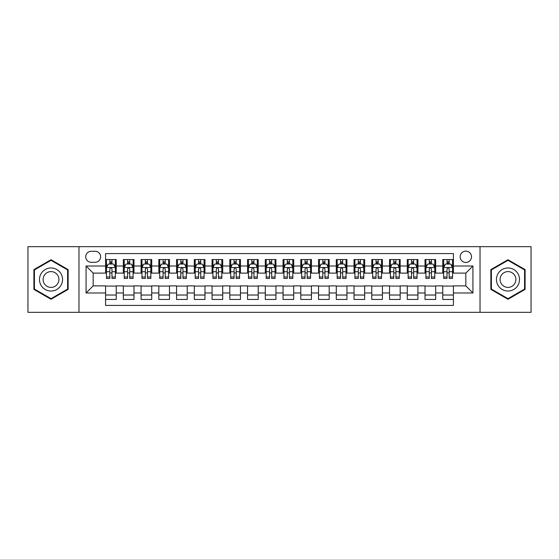 <?xml version="1.0" encoding="UTF-8"?>
<svg xmlns="http://www.w3.org/2000/svg" width="559" height="559" viewBox="0 0 559 559"><rect width="100%" height="100%" fill="white"/><g stroke="black" fill="none" stroke-linecap="round" stroke-linejoin="round"><path stroke-width="0.84" d="M465.836 251.11A5.681 5.681 0 0 0 460.155 256.784A5.681 5.681 0 0 0 465.836 262.464A5.681 5.681 0 0 0 471.51 256.784A5.681 5.681 0 0 0 465.836 251.11M480.027 312.327L531.05 312.327L531.05 246.673L480.027 246.673L480.027 312.327L78.973 312.327L78.973 246.673L27.95 246.673L27.95 312.327L78.973 312.327M453.412 259.537L442.763 259.537L442.763 266.014L435.664 266.014L435.664 273.113L442.763 273.113L442.763 266.014M435.664 266.014L435.664 259.537L425.015 259.537L425.015 266.014L417.922 266.014L417.922 273.113L425.015 273.113L425.015 266.014M417.922 266.014L417.922 259.537L407.273 259.537L407.273 266.014L400.174 266.014L400.174 273.113L407.273 273.113L407.273 266.014M400.174 266.014L400.174 259.537L389.525 259.537L389.525 266.014L382.426 266.014L382.426 273.113L389.525 273.113L389.525 266.014M382.426 266.014L382.426 259.537L371.777 259.537L371.777 266.014L364.678 266.014L364.678 273.113L371.777 273.113L371.777 266.014M364.678 266.014L364.678 259.537L354.036 259.537L354.036 266.014L346.936 266.014L346.936 273.113L354.036 273.113L354.036 266.014M346.936 266.014L346.936 259.537L336.287 259.537L336.287 266.014L329.188 266.014L329.188 273.113L336.287 273.113L336.287 266.014M329.188 266.014L329.188 259.537L318.539 259.537L318.539 266.014L311.44 266.014L311.44 273.113L318.539 273.113L318.539 266.014M311.44 266.014L311.44 259.537L300.798 259.537L300.798 266.014L293.699 266.014L293.699 273.113L300.798 273.113L300.798 266.014M293.699 266.014L293.699 259.537L283.05 259.537L283.05 266.014L275.95 266.014L275.95 273.113L283.05 273.113L283.05 266.014M275.95 266.014L275.95 259.537L265.301 259.537L265.301 266.014L258.202 266.014L258.202 273.113L265.301 273.113L265.301 266.014M258.202 266.014L258.202 259.537L247.56 259.537L247.56 266.014L240.461 266.014L240.461 273.113L247.56 273.113L247.56 266.014M240.461 266.014L240.461 259.537L229.812 259.537L229.812 266.014L222.713 266.014L222.713 273.113L229.812 273.113L229.812 266.014M222.713 266.014L222.713 259.537L212.064 259.537L212.064 266.014L204.964 266.014L204.964 273.113L212.064 273.113L212.064 266.014M204.964 266.014L204.964 259.537L194.322 259.537L194.322 266.014L187.223 266.014L187.223 273.113L194.322 273.113L194.322 266.014M187.223 266.014L187.223 259.537L176.574 259.537L176.574 266.014L169.475 266.014L169.475 273.113L176.574 273.113L176.574 266.014M169.475 266.014L169.475 259.537L158.826 259.537L158.826 266.014L151.727 266.014L151.727 273.113L158.826 273.113L158.826 266.014M151.727 266.014L151.727 259.537L141.078 259.537L141.078 266.014L133.985 266.014L133.985 273.113L141.078 273.113L141.078 266.014M133.985 266.014L133.985 259.537L123.336 259.537L123.336 273.113L116.237 273.113L116.237 259.537L105.588 259.537M105.588 299.463L116.237 299.463L116.237 285.887L123.336 285.887L123.336 299.463L133.985 299.463L133.985 285.887L141.078 285.887L141.078 292.986L133.985 292.986M141.078 292.986L141.078 299.463L151.727 299.463L151.727 285.887L158.826 285.887L158.826 292.986L151.727 292.986M158.826 292.986L158.826 299.463L169.475 299.463L169.475 285.887L176.574 285.887L176.574 292.986L169.475 292.986M176.574 292.986L176.574 299.463L187.223 299.463L187.223 285.887L194.322 285.887L194.322 292.986L187.223 292.986M194.322 292.986L194.322 299.463L204.964 299.463L204.964 285.887L212.064 285.887L212.064 292.986L204.964 292.986M212.064 292.986L212.064 299.463L222.713 299.463L222.713 285.887L229.812 285.887L229.812 292.986L222.713 292.986M229.812 292.986L229.812 299.463L240.461 299.463L240.461 285.887L247.56 285.887L247.56 292.986L240.461 292.986M247.56 292.986L247.56 299.463L258.202 299.463L258.202 285.887L265.301 285.887L265.301 292.986L258.202 292.986M265.301 292.986L265.301 299.463L275.95 299.463L275.95 285.887L283.05 285.887L283.05 292.986L275.95 292.986M283.05 292.986L283.05 299.463L293.699 299.463L293.699 285.887L300.798 285.887L300.798 292.986L293.699 292.986M300.798 292.986L300.798 299.463L311.44 299.463L311.44 285.887L318.539 285.887L318.539 292.986L311.44 292.986M318.539 292.986L318.539 299.463L329.188 299.463L329.188 285.887L336.287 285.887L336.287 292.986L329.188 292.986M336.287 292.986L336.287 299.463L346.936 299.463L346.936 285.887L354.036 285.887L354.036 292.986L346.936 292.986M354.036 292.986L354.036 299.463L364.678 299.463L364.678 285.887L371.777 285.887L371.777 292.986L364.678 292.986M371.777 292.986L371.777 299.463L382.426 299.463L382.426 285.887L389.525 285.887L389.525 292.986L382.426 292.986M389.525 292.986L389.525 299.463L400.174 299.463L400.174 285.887L407.273 285.887L407.273 292.986L400.174 292.986M407.273 292.986L407.273 299.463L417.922 299.463L417.922 285.887L425.015 285.887L425.015 292.986L417.922 292.986M425.015 292.986L425.015 299.463L435.664 299.463L435.664 285.887L442.763 285.887L442.763 292.986L435.664 292.986M91.215 262.29L95.121 262.29A5.499 5.499 0 0 0 100.62 256.784A5.499 5.499 0 0 0 95.121 251.284L91.215 251.284A5.499 5.499 0 0 0 85.716 256.784A5.499 5.499 0 0 0 91.215 262.29M480.027 246.673L78.973 246.673M453.412 266.014L453.412 253.59L105.588 253.59L105.588 273.113L93.164 273.113L93.164 285.887L105.588 285.887L105.588 305.41L453.412 305.41L453.412 285.887L465.836 285.887L465.836 273.113L453.412 273.113L453.412 266.014L472.935 266.014L472.935 292.986L453.412 292.986M105.588 292.986L86.065 292.986L86.065 266.014L105.588 266.014M442.763 292.986L442.763 299.463L453.412 299.463M105.588 263.974L106.476 263.974M109.85 263.974L111.975 263.974M115.35 263.974L116.237 263.974M105.588 272.932L106.476 272.932M109.85 272.932L111.975 272.932M115.35 272.932L116.237 272.932M105.588 286.068L116.237 286.068M105.588 295.026L116.237 295.026M123.336 272.932L124.224 272.932M127.592 272.932L129.723 272.932M133.098 272.932L133.985 272.932M123.336 263.974L124.224 263.974M127.592 263.974L129.723 263.974M133.098 263.974L133.985 263.974M123.336 286.068L133.985 286.068M123.336 295.026L133.985 295.026M141.078 286.068L151.727 286.068M141.078 295.026L151.727 295.026M141.078 263.974L141.965 263.974M145.34 263.974L147.471 263.974M150.839 263.974L151.727 263.974M141.078 272.932L141.965 272.932M145.34 272.932L147.471 272.932M150.839 272.932L151.727 272.932M158.826 286.068L169.475 286.068M158.826 295.026L169.475 295.026M158.826 263.974L159.713 263.974M163.088 263.974L165.212 263.974M168.587 263.974L169.475 263.974M158.826 272.932L159.713 272.932M163.088 272.932L165.212 272.932M168.587 272.932L169.475 272.932M176.574 286.068L187.223 286.068M176.574 295.026L187.223 295.026M176.574 263.974L177.462 263.974M180.83 263.974L182.961 263.974M186.336 263.974L187.223 263.974M176.574 272.932L177.462 272.932M180.83 272.932L182.961 272.932M186.336 272.932L187.223 272.932M194.322 286.068L204.964 286.068M194.322 295.026L204.964 295.026M194.322 263.974L195.21 263.974M198.578 263.974L200.709 263.974M204.077 263.974L204.964 263.974M194.322 272.932L195.21 272.932M198.578 272.932L200.709 272.932M204.077 272.932L204.964 272.932M212.064 286.068L222.713 286.068M212.064 295.026L222.713 295.026M212.064 263.974L212.951 263.974M216.326 263.974L218.45 263.974M221.825 263.974L222.713 263.974M212.064 272.932L212.951 272.932M216.326 272.932L218.45 272.932M221.825 272.932L222.713 272.932M229.812 286.068L240.461 286.068M229.812 295.026L240.461 295.026M229.812 263.974L230.699 263.974M234.067 263.974L236.198 263.974M239.573 263.974L240.461 263.974M229.812 272.932L230.699 272.932M234.067 272.932L236.198 272.932M239.573 272.932L240.461 272.932M247.56 286.068L258.202 286.068M247.56 295.026L258.202 295.026M247.56 263.974L248.448 263.974M251.816 263.974L253.947 263.974M257.315 263.974L258.202 263.974M247.56 272.932L248.448 272.932M251.816 272.932L253.947 272.932M257.315 272.932L258.202 272.932M265.301 286.068L275.95 286.068M265.301 295.026L275.95 295.026M265.301 263.974L266.189 263.974M269.564 263.974L271.695 263.974M275.063 263.974L275.95 263.974M265.301 272.932L266.189 272.932M269.564 272.932L271.695 272.932M275.063 272.932L275.95 272.932M283.05 286.068L293.699 286.068M283.05 295.026L293.699 295.026M283.05 263.974L283.937 263.974M287.305 263.974L289.436 263.974M292.811 263.974L293.699 263.974M283.05 272.932L283.937 272.932M287.305 272.932L289.436 272.932M292.811 272.932L293.699 272.932M300.798 286.068L311.44 286.068M300.798 295.026L311.44 295.026M300.798 263.974L301.685 263.974M305.053 263.974L307.184 263.974M310.552 263.974L311.44 263.974M300.798 272.932L301.685 272.932M305.053 272.932L307.184 272.932M310.552 272.932L311.44 272.932M318.539 286.068L329.188 286.068M318.539 295.026L329.188 295.026M318.539 263.974L319.427 263.974M322.802 263.974L324.933 263.974M328.301 263.974L329.188 263.974M318.539 272.932L319.427 272.932M322.802 272.932L324.933 272.932M328.301 272.932L329.188 272.932M336.287 286.068L346.936 286.068M336.287 295.026L346.936 295.026M336.287 263.974L337.175 263.974M340.55 263.974L342.674 263.974M346.049 263.974L346.936 263.974M336.287 272.932L337.175 272.932M340.55 272.932L342.674 272.932M346.049 272.932L346.936 272.932M354.036 286.068L364.678 286.068M354.036 295.026L364.678 295.026M354.036 263.974L354.923 263.974M358.291 263.974L360.422 263.974M363.79 263.974L364.678 263.974M354.036 272.932L354.923 272.932M358.291 272.932L360.422 272.932M363.79 272.932L364.678 272.932M371.777 286.068L382.426 286.068M371.777 295.026L382.426 295.026M371.777 263.974L372.664 263.974M376.039 263.974L378.17 263.974M381.538 263.974L382.426 263.974M371.777 272.932L372.664 272.932M376.039 272.932L378.17 272.932M381.538 272.932L382.426 272.932M389.525 286.068L400.174 286.068M389.525 295.026L400.174 295.026M389.525 263.974L390.413 263.974M393.788 263.974L395.912 263.974M399.287 263.974L400.174 263.974M389.525 272.932L390.413 272.932M393.788 272.932L395.912 272.932M399.287 272.932L400.174 272.932M407.273 286.068L417.922 286.068M407.273 295.026L417.922 295.026M407.273 263.974L408.161 263.974M411.529 263.974L413.66 263.974M417.035 263.974L417.922 263.974M407.273 272.932L408.161 272.932M411.529 272.932L413.66 272.932M417.035 272.932L417.922 272.932M425.015 286.068L435.664 286.068M425.015 295.026L435.664 295.026M425.015 263.974L425.902 263.974M429.277 263.974L431.408 263.974M434.776 263.974L435.664 263.974M425.015 272.932L425.902 272.932M429.277 272.932L431.408 272.932M434.776 272.932L435.664 272.932M442.763 286.068L453.412 286.068M442.763 295.026L453.412 295.026M442.763 263.974L443.65 263.974M447.025 263.974L449.15 263.974M452.524 263.974L453.412 263.974M442.763 272.932L443.65 272.932M447.025 272.932L449.15 272.932M452.524 272.932L453.412 272.932M93.164 273.113L86.065 266.014M93.164 285.887L86.065 292.986M472.935 266.014L465.836 273.113M472.935 292.986L465.836 285.887M51.023 299.275L68.142 289.387L68.142 269.613L51.023 259.725L33.896 269.613L33.896 289.387L51.023 299.275M525.104 269.613L507.977 259.725L490.858 269.613L490.858 289.387L507.977 299.275L525.104 289.387L525.104 269.613M111.975 261.843L109.85 261.843M115.35 276.991L111.975 276.991L111.975 278.438L115.35 278.438L115.35 267.607L113.575 264.058L108.25 264.058L106.476 267.607L106.476 278.438L109.85 278.438L109.85 276.991L106.476 276.991M106.476 267.607L106.476 259.537M115.35 267.607L115.35 259.537M109.85 264.058L109.85 259.537M111.975 259.537L111.975 264.058M111.975 276.991L111.975 268.942C111.269 267.572 110.556 267.572 109.85 268.942L109.85 276.991M51.023 267.964A11.536 11.536 0 0 0 39.486 279.5A11.536 11.536 0 0 0 51.023 291.036A11.536 11.536 0 0 0 62.552 279.5A11.536 11.536 0 0 0 51.023 267.964M51.023 271.604A7.896 7.896 0 0 0 43.12 279.5A7.896 7.896 0 0 0 51.023 287.396A7.896 7.896 0 0 0 58.919 279.5A7.896 7.896 0 0 0 51.023 271.604M67.611 289.08L51.023 298.66L34.427 289.08L34.427 269.92L51.023 260.34L67.611 269.92L67.611 289.08M497.992 273.735A11.536 11.536 0 0 0 502.213 289.492A11.536 11.536 0 0 0 517.969 285.265A11.536 11.536 0 0 0 513.749 269.508A11.536 11.536 0 0 0 497.992 273.735M501.144 275.552A7.896 7.896 0 0 0 504.029 286.341A7.896 7.896 0 0 0 514.818 283.448A7.896 7.896 0 0 0 511.925 272.659A7.896 7.896 0 0 0 501.144 275.552M524.573 269.92L524.573 289.08L507.977 298.66L491.389 289.08L491.389 269.92L507.977 260.34L524.573 269.92M129.723 261.843L127.592 261.843M133.098 276.991L129.723 276.991L129.723 278.438L133.098 278.438L133.098 267.607L131.323 264.058L125.999 264.058L124.224 267.607L124.224 278.438L127.592 278.438L127.592 276.991L124.224 276.991M124.224 267.607L124.224 259.537M133.098 267.607L133.098 259.537M127.592 264.058L127.592 259.537M129.723 259.537L129.723 264.058M129.723 276.991L129.723 268.942C129.017 267.572 128.304 267.572 127.592 268.942L127.592 276.991M147.471 261.843L145.34 261.843M150.839 276.991L147.471 276.991L147.471 278.438L150.839 278.438L150.839 267.607L149.064 264.058L143.74 264.058L141.965 267.607L141.965 278.438L145.34 278.438L145.34 276.991L141.965 276.991M141.965 267.607L141.965 259.537M150.839 267.607L150.839 259.537M145.34 264.058L145.34 259.537M147.471 259.537L147.471 264.058M147.471 276.991L147.471 268.942C146.758 267.572 146.053 267.572 145.34 268.942L145.34 276.991M165.212 261.843L163.088 261.843M168.587 276.991L165.212 276.991L165.212 278.438L168.587 278.438L168.587 267.607L166.813 264.058L161.488 264.058L159.713 267.607L159.713 278.438L163.088 278.438L163.088 276.991L159.713 276.991M159.713 267.607L159.713 259.537M168.587 267.607L168.587 259.537M163.088 264.058L163.088 259.537M165.212 259.537L165.212 264.058M165.212 276.991L165.212 268.942C164.507 267.572 163.794 267.572 163.088 268.942L163.088 276.991M182.961 261.843L180.83 261.843M186.336 276.991L182.961 276.991L182.961 278.438L186.336 278.438L186.336 267.607L184.561 264.058L179.236 264.058L177.462 267.607L177.462 278.438L180.83 278.438L180.83 276.991L177.462 276.991M177.462 267.607L177.462 259.537M186.336 267.607L186.336 259.537M180.83 264.058L180.83 259.537M182.961 259.537L182.961 264.058M182.961 276.991L182.961 268.942C182.255 267.572 181.542 267.572 180.83 268.942L180.83 276.991M200.709 261.843L198.578 261.843M204.077 276.991L200.709 276.991L200.709 278.438L204.077 278.438L204.077 267.607L202.302 264.058L196.978 264.058L195.21 267.607L195.21 278.438L198.578 278.438L198.578 276.991L195.21 276.991M195.21 267.607L195.21 259.537M204.077 267.607L204.077 259.537M198.578 264.058L198.578 259.537M200.709 259.537L200.709 264.058M200.709 276.991L200.709 268.942C199.996 267.572 199.29 267.572 198.578 268.942L198.578 276.991M218.45 261.843L216.326 261.843M221.825 276.991L218.45 276.991L218.45 278.438L221.825 278.438L221.825 267.607L220.05 264.058L214.726 264.058L212.951 267.607L212.951 278.438L216.326 278.438L216.326 276.991L212.951 276.991M212.951 267.607L212.951 259.537M221.825 267.607L221.825 259.537M216.326 264.058L216.326 259.537M218.45 259.537L218.45 264.058M218.45 276.991L218.45 268.942C217.744 267.572 217.032 267.572 216.326 268.942L216.326 276.991M236.198 261.843L234.067 261.843M239.573 276.991L236.198 276.991L236.198 278.438L239.573 278.438L239.573 267.607L237.799 264.058L232.474 264.058L230.699 267.607L230.699 278.438L234.067 278.438L234.067 276.991L230.699 276.991M230.699 267.607L230.699 259.537M239.573 267.607L239.573 259.537M234.067 264.058L234.067 259.537M236.198 259.537L236.198 264.058M236.198 276.991L236.198 268.942C235.493 267.572 234.78 267.572 234.067 268.942L234.067 276.991M253.947 261.843L251.816 261.843M257.315 276.991L253.947 276.991L253.947 278.438L257.315 278.438L257.315 267.607L255.54 264.058L250.222 264.058L248.448 267.607L248.448 278.438L251.816 278.438L251.816 276.991L248.448 276.991M248.448 267.607L248.448 259.537M257.315 267.607L257.315 259.537M251.816 264.058L251.816 259.537M253.947 259.537L253.947 264.058M253.947 276.991L253.947 268.942C253.234 267.572 252.528 267.572 251.816 268.942L251.816 276.991M271.695 261.843L269.564 261.843M275.063 276.991L271.695 276.991L271.695 278.438L275.063 278.438L275.063 267.607L273.288 264.058L267.964 264.058L266.189 267.607L266.189 278.438L269.564 278.438L269.564 276.991L266.189 276.991M266.189 267.607L266.189 259.537M275.063 267.607L275.063 259.537M269.564 264.058L269.564 259.537M271.695 259.537L271.695 264.058M271.695 276.991L271.695 268.942C270.982 267.572 270.276 267.572 269.564 268.942L269.564 276.991M289.436 261.843L287.305 261.843M292.811 276.991L289.436 276.991L289.436 278.438L292.811 278.438L292.811 267.607L291.036 264.058L285.712 264.058L283.937 267.607L283.937 278.438L287.305 278.438L287.305 276.991L283.937 276.991M283.937 267.607L283.937 259.537M292.811 267.607L292.811 259.537M287.305 264.058L287.305 259.537M289.436 259.537L289.436 264.058M289.436 276.991L289.436 268.942C288.73 267.572 288.018 267.572 287.305 268.942L287.305 276.991M307.184 261.843L305.053 261.843M310.552 276.991L307.184 276.991L307.184 278.438L310.552 278.438L310.552 267.607L308.778 264.058L303.46 264.058L301.685 267.607L301.685 278.438L305.053 278.438L305.053 276.991L301.685 276.991M301.685 267.607L301.685 259.537M310.552 267.607L310.552 259.537M305.053 264.058L305.053 259.537M307.184 259.537L307.184 264.058M307.184 276.991L307.184 268.942C306.472 267.572 305.766 267.572 305.053 268.942L305.053 276.991M324.933 261.843L322.802 261.843M328.301 276.991L324.933 276.991L324.933 278.438L328.301 278.438L328.301 267.607L326.526 264.058L321.201 264.058L319.427 267.607L319.427 278.438L322.802 278.438L322.802 276.991L319.427 276.991M319.427 267.607L319.427 259.537M328.301 267.607L328.301 259.537M322.802 264.058L322.802 259.537M324.933 259.537L324.933 264.058M324.933 276.991L324.933 268.942C324.22 267.572 323.514 267.572 322.802 268.942L322.802 276.991M342.674 261.843L340.55 261.843M346.049 276.991L342.674 276.991L342.674 278.438L346.049 278.438L346.049 267.607L344.274 264.058L338.95 264.058L337.175 267.607L337.175 278.438L340.55 278.438L340.55 276.991L337.175 276.991M337.175 267.607L337.175 259.537M346.049 267.607L346.049 259.537M340.55 264.058L340.55 259.537M342.674 259.537L342.674 264.058M342.674 276.991L342.674 268.942C341.968 267.572 341.256 267.572 340.55 268.942L340.55 276.991M360.422 261.843L358.291 261.843M363.79 276.991L360.422 276.991L360.422 278.438L363.79 278.438L363.79 267.607L362.022 264.058L356.698 264.058L354.923 267.607L354.923 278.438L358.291 278.438L358.291 276.991L354.923 276.991M354.923 267.607L354.923 259.537M363.79 267.607L363.79 259.537M358.291 264.058L358.291 259.537M360.422 259.537L360.422 264.058M360.422 276.991L360.422 268.942C359.716 267.572 359.004 267.572 358.291 268.942L358.291 276.991M378.17 261.843L376.039 261.843M381.538 276.991L378.17 276.991L378.17 278.438L381.538 278.438L381.538 267.607L379.764 264.058L374.439 264.058L372.664 267.607L372.664 278.438L376.039 278.438L376.039 276.991L372.664 276.991M372.664 267.607L372.664 259.537M381.538 267.607L381.538 259.537M376.039 264.058L376.039 259.537M378.17 259.537L378.17 264.058M378.17 276.991L378.17 268.942C377.458 267.572 376.752 267.572 376.039 268.942L376.039 276.991M395.912 261.843L393.788 261.843M399.287 276.991L395.912 276.991L395.912 278.438L399.287 278.438L399.287 267.607L397.512 264.058L392.187 264.058L390.413 267.607L390.413 278.438L393.788 278.438L393.788 276.991L390.413 276.991M390.413 267.607L390.413 259.537M399.287 267.607L399.287 259.537M393.788 264.058L393.788 259.537M395.912 259.537L395.912 264.058M395.912 276.991L395.912 268.942C395.206 267.572 394.493 267.572 393.788 268.942L393.788 276.991M413.66 261.843L411.529 261.843M417.035 276.991L413.66 276.991L413.66 278.438L417.035 278.438L417.035 267.607L415.26 264.058L409.936 264.058L408.161 267.607L408.161 278.438L411.529 278.438L411.529 276.991L408.161 276.991M408.161 267.607L408.161 259.537M417.035 267.607L417.035 259.537M411.529 264.058L411.529 259.537M413.66 259.537L413.66 264.058M413.66 276.991L413.66 268.942C412.954 267.572 412.242 267.572 411.529 268.942L411.529 276.991M431.408 261.843L429.277 261.843M434.776 276.991L431.408 276.991L431.408 278.438L434.776 278.438L434.776 267.607L433.001 264.058L427.677 264.058L425.902 267.607L425.902 278.438L429.277 278.438L429.277 276.991L425.902 276.991M425.902 267.607L425.902 259.537M434.776 267.607L434.776 259.537M429.277 264.058L429.277 259.537M431.408 259.537L431.408 264.058M431.408 276.991L431.408 268.942C430.696 267.572 429.99 267.572 429.277 268.942L429.277 276.991M449.15 261.843L447.025 261.843M452.524 276.991L449.15 276.991L449.15 278.438L452.524 278.438L452.524 267.607L450.75 264.058L445.425 264.058L443.65 267.607L443.65 278.438L447.025 278.438L447.025 276.991L443.65 276.991M443.65 267.607L443.65 259.537M452.524 267.607L452.524 259.537M447.025 264.058L447.025 259.537M449.15 259.537L449.15 264.058M449.15 276.991L449.15 268.942C448.444 267.572 447.731 267.572 447.025 268.942L447.025 276.991M123.336 292.986L116.237 292.986M123.336 266.014L116.237 266.014M115.308 267.523L106.517 267.523M106.476 265.036L107.761 265.036M114.064 265.036L115.35 265.036M109.85 271.723L106.476 271.723M115.35 271.723L111.975 271.723M111.975 262.975L109.85 262.975M133.049 267.523L124.266 267.523M124.224 265.036L125.509 265.036M131.812 265.036L133.098 265.036M127.592 271.723L124.224 271.723M133.098 271.723L129.723 271.723M129.723 262.975L127.592 262.975M150.797 267.523L142.014 267.523M141.965 265.036L143.258 265.036M149.553 265.036L150.839 265.036M145.34 271.723L141.965 271.723M150.839 271.723L147.471 271.723M147.471 262.975L145.34 262.975M168.545 267.523L159.755 267.523M159.713 265.036L160.999 265.036M167.302 265.036L168.587 265.036M163.088 271.723L159.713 271.723M168.587 271.723L165.212 271.723M165.212 262.975L163.088 262.975M186.287 267.523L177.503 267.523M177.462 265.036L178.747 265.036M185.05 265.036L186.336 265.036M180.83 271.723L177.462 271.723M186.336 271.723L182.961 271.723M182.961 262.975L180.83 262.975M204.035 267.523L195.252 267.523M195.21 265.036L196.495 265.036M202.791 265.036L204.077 265.036M198.578 271.723L195.21 271.723M204.077 271.723L200.709 271.723M200.709 262.975L198.578 262.975M221.783 267.523L213 267.523M212.951 265.036L214.237 265.036M220.539 265.036L221.825 265.036M216.326 271.723L212.951 271.723M221.825 271.723L218.45 271.723M218.45 262.975L216.326 262.975M239.525 267.523L230.741 267.523M230.699 265.036L231.985 265.036M238.288 265.036L239.573 265.036M234.067 271.723L230.699 271.723M239.573 271.723L236.198 271.723M236.198 262.975L234.067 262.975M257.273 267.523L248.489 267.523M248.448 265.036L249.733 265.036M256.029 265.036L257.315 265.036M251.816 271.723L248.448 271.723M257.315 271.723L253.947 271.723M253.947 262.975L251.816 262.975M275.021 267.523L266.238 267.523M266.189 265.036L267.475 265.036M273.777 265.036L275.063 265.036M269.564 271.723L266.189 271.723M275.063 271.723L271.695 271.723M271.695 262.975L269.564 262.975M292.762 267.523L283.979 267.523M283.937 265.036L285.223 265.036M291.525 265.036L292.811 265.036M287.305 271.723L283.937 271.723M292.811 271.723L289.436 271.723M289.436 262.975L287.305 262.975M310.511 267.523L301.727 267.523M301.685 265.036L302.971 265.036M309.267 265.036L310.552 265.036M305.053 271.723L301.685 271.723M310.552 271.723L307.184 271.723M307.184 262.975L305.053 262.975M328.259 267.523L319.475 267.523M319.427 265.036L320.712 265.036M327.015 265.036L328.301 265.036M322.802 271.723L319.427 271.723M328.301 271.723L324.933 271.723M324.933 262.975L322.802 262.975M346 267.523L337.217 267.523M337.175 265.036L338.461 265.036M344.763 265.036L346.049 265.036M340.55 271.723L337.175 271.723M346.049 271.723L342.674 271.723M342.674 262.975L340.55 262.975M363.748 267.523L354.965 267.523M354.923 265.036L356.209 265.036M362.505 265.036L363.79 265.036M358.291 271.723L354.923 271.723M363.79 271.723L360.422 271.723M360.422 262.975L358.291 262.975M381.497 267.523L372.713 267.523M372.664 265.036L373.95 265.036M380.253 265.036L381.538 265.036M376.039 271.723L372.664 271.723M381.538 271.723L378.17 271.723M378.17 262.975L376.039 262.975M399.245 267.523L390.455 267.523M390.413 265.036L391.698 265.036M398.001 265.036L399.287 265.036M393.788 271.723L390.413 271.723M399.287 271.723L395.912 271.723M395.912 262.975L393.788 262.975M416.986 267.523L408.203 267.523M408.161 265.036L409.447 265.036M415.742 265.036L417.035 265.036M411.529 271.723L408.161 271.723M417.035 271.723L413.66 271.723M413.66 262.975L411.529 262.975M434.734 267.523L425.951 267.523M425.902 265.036L427.188 265.036M433.491 265.036L434.776 265.036M429.277 271.723L425.902 271.723M434.776 271.723L431.408 271.723M431.408 262.975L429.277 262.975M452.483 267.523L443.692 267.523M443.65 265.036L444.936 265.036M451.239 265.036L452.524 265.036M447.025 271.723L443.65 271.723M452.524 271.723L449.15 271.723M449.15 262.975L447.025 262.975"/></g></svg>
